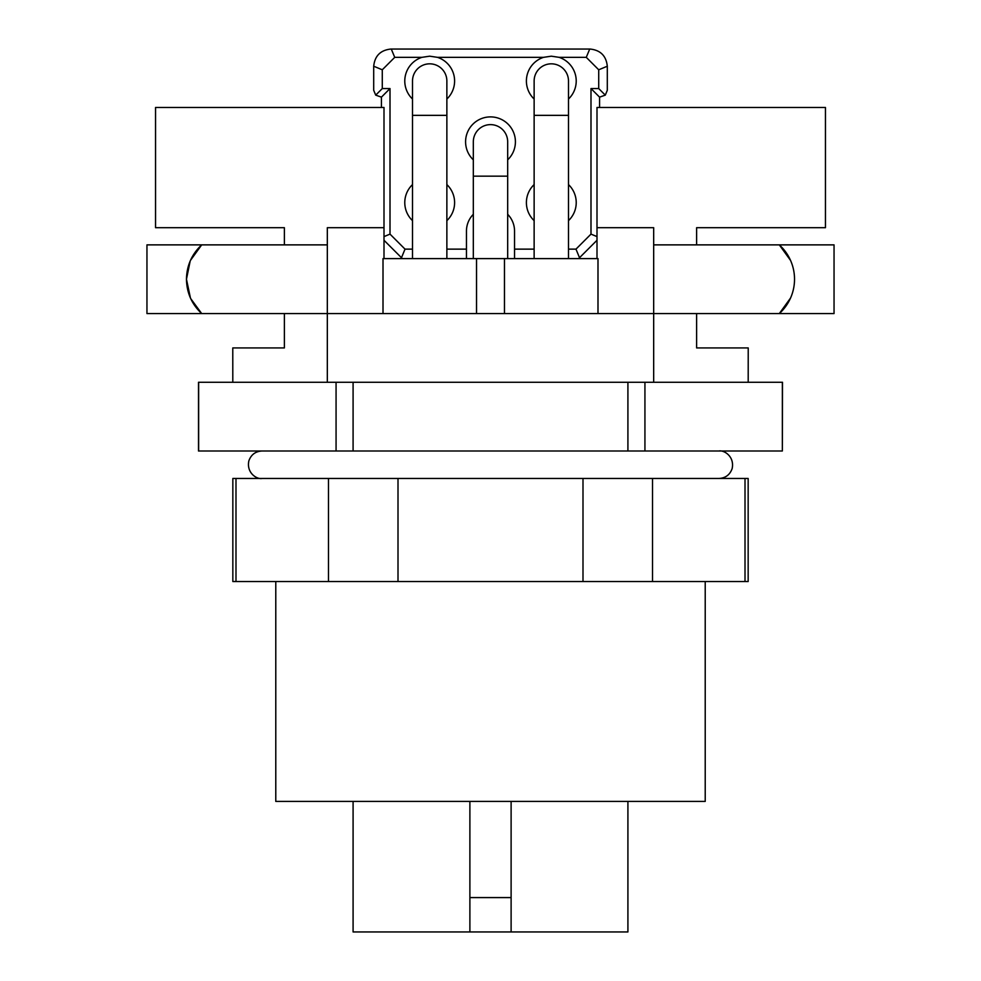 <?xml version="1.0" encoding="UTF-8"?>
<svg xmlns="http://www.w3.org/2000/svg" width="981" height="981" viewBox="0 0 981 981"><rect width="100%" height="100%" fill="white"/><g stroke="black" fill="none" stroke-linecap="round" stroke-linejoin="round"><path stroke-width="1.47" d="M551.31 63.826A17.18 17.18 0 0 0 534.13 80.994L534.13 115.353L568.49 115.353L568.49 80.994A17.18 17.18 0 0 0 551.31 63.826A17.18 17.18 0 0 1 568.49 80.994M429.69 63.826A17.18 17.18 0 0 0 412.51 80.994L412.51 115.353L446.87 115.353L446.87 80.994A17.18 17.18 0 0 0 429.69 63.826A17.18 17.18 0 0 1 446.87 80.994M490.5 124.624A17.18 17.18 0 0 0 473.32 141.804L473.32 176.163L507.68 176.163L507.68 141.804A17.18 17.18 0 0 0 490.5 124.624A17.18 17.18 0 0 1 507.68 141.804M705.216 581.537L705.216 801.403L275.784 801.403L275.784 581.537M653.677 382.283L653.677 313.577L327.323 313.577L327.323 227.69L384 227.69L384 107.456L155.55 107.456L155.55 227.69L284.38 227.69L284.38 244.87M327.323 382.283L327.323 313.577L201.694 313.577C191.786 304.269 186.709 292.816 186.464 279.217C186.709 265.63 191.786 254.177 201.694 244.87L146.954 244.87L146.954 313.577L201.694 313.577L190.719 298.629M597.993 313.577L597.993 258.604L504.467 258.604L504.467 313.577M476.533 313.577L476.533 258.604L383.007 258.604L383.007 313.577M190.437 298.003L186.464 279.217L190.179 261.056M469.887 897.59L511.113 897.59L511.113 931.95L511.113 801.403L511.113 931.95L627.914 931.95L627.914 801.403M353.086 801.403L353.086 931.95L469.887 931.95L469.887 801.403M511.113 931.95L469.887 931.95M745.008 581.537L745.008 478.47L748.16 478.47L748.16 581.537L232.84 581.537L232.84 478.47L235.992 478.47L235.992 581.537M398.004 581.537L398.004 478.47L328.488 478.47L328.488 581.537M582.996 581.537L582.996 478.47L398.004 478.47M652.512 581.537L652.512 478.47L582.996 478.47M745.008 478.47L652.512 478.47M328.488 478.47L235.992 478.47M782.348 450.99L782.507 382.283L644.934 382.283L644.934 450.99L782.348 450.99L782.348 382.283M336.066 450.99L336.066 382.283L198.493 382.283L198.493 450.99L644.934 450.99M198.653 382.283L198.653 450.99M627.914 450.99L627.914 382.283L353.086 382.283L353.086 450.99M336.066 382.283L353.086 382.283M627.914 382.283L644.934 382.283M597 258.604L597 227.69L653.677 227.69L653.677 313.577L779.306 313.577A46.377 46.377 0 0 0 779.306 244.87L653.677 244.87M284.38 313.577L284.38 347.936L232.779 347.936L232.804 382.283M384 258.604L384 227.69M327.323 244.87L201.694 244.87L190.437 260.431M696.62 313.577L696.62 347.936L748.221 347.936L748.196 382.283M696.62 244.87L696.62 227.69L825.45 227.69L825.45 107.456L597 107.456L597 227.69M476.533 258.604L504.467 258.604M790.563 298.016L779.306 313.577L834.046 313.577L834.046 244.87L779.306 244.87L790.563 260.431M412.51 99.032A24.905 24.905 0 0 1 421.904 57.339L429.69 56.187L437.489 57.339A24.905 24.905 0 0 1 446.87 99.032M473.32 159.842A24.905 24.905 0 0 1 490.5 116.898A24.905 24.905 0 0 1 507.68 159.842M534.13 220.651A24.905 24.905 0 0 1 534.13 184.575M534.13 99.032A24.905 24.905 0 0 1 543.511 57.339L551.31 56.187L559.096 57.339A24.905 24.905 0 0 1 568.49 99.032M412.51 220.651A24.905 24.905 0 0 1 412.51 184.575M381.425 107.456L381.425 97.144L375.711 95.132L373.7 90.277L373.7 66.23C374.791 55.868 380.518 50.141 390.867 49.05L590.133 49.05C600.482 50.141 606.209 55.868 607.3 66.23L598.717 69.786L598.717 88.56L590.991 88.56L590.991 234.116L575.97 249.137L568.49 249.137M466.453 258.604L466.453 231.124A24.047 24.047 0 0 1 473.32 214.299M507.68 214.299A24.047 24.047 0 0 1 514.547 231.124L514.547 258.604M598.717 88.56L605.289 95.132L599.575 97.144L599.575 107.456M568.49 184.575A24.905 24.905 0 0 1 568.49 220.651M446.87 184.575A24.905 24.905 0 0 1 446.87 220.651M384 236.605L390.009 234.116L390.009 88.56L381.425 97.144M384 240.259L402.357 258.604M466.453 249.137L446.87 249.137M412.51 249.137L405.03 249.137L401.474 257.721M390.009 88.56L382.283 88.56L382.283 69.786L394.73 57.339L421.904 57.339M405.03 249.137L390.009 234.116M534.13 249.137L514.547 249.137M559.096 57.339L586.27 57.339L598.717 69.786M437.489 57.339L543.511 57.339M578.643 258.604L579.526 257.721L575.97 249.137M579.526 257.721L597 240.259M599.575 97.144L590.991 88.56M590.991 234.116L597 236.605M586.27 57.339L589.716 49.05M391.284 49.05L394.73 57.339M382.283 69.786L373.7 66.23M382.283 88.56L375.711 95.132M605.289 95.132L607.3 90.277L607.3 66.23M718.95 478.47C725.56 478.09 729.95 474.779 732.157 468.55C734.708 456.3 723.843 449.923 718.95 450.99M568.49 258.604L568.49 115.353M446.87 258.604L446.87 115.353M507.68 258.604L507.68 176.163M262.05 450.99C255.465 451.37 251.062 454.669 248.855 460.886C246.256 473.112 257.12 479.55 262.05 478.47M534.13 258.604L534.13 115.353M412.51 258.604L412.51 115.353M473.32 258.604L473.32 176.163"/></g></svg>
